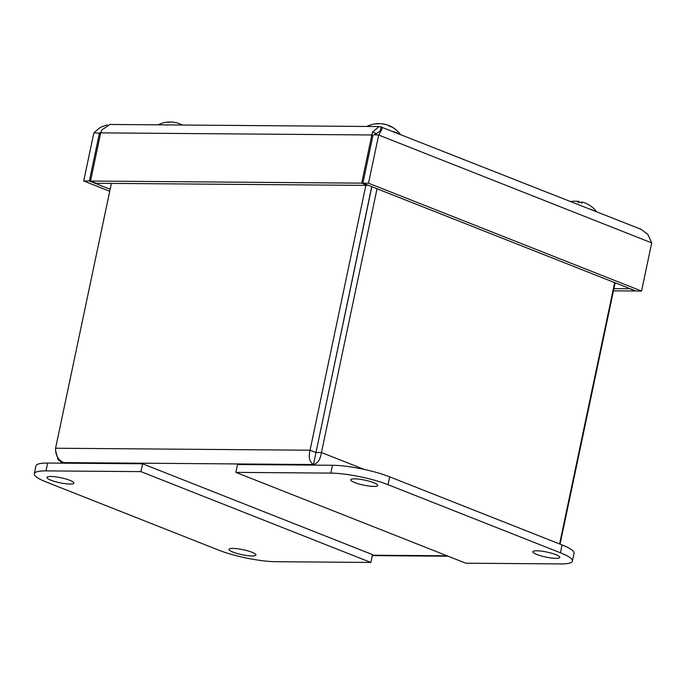 <?xml version="1.0" encoding="UTF-8"?>
<svg xmlns="http://www.w3.org/2000/svg" width="686" height="686" viewBox="0 0 686 686"><rect width="100%" height="100%" fill="white"/><g stroke="black" fill="none" stroke-linecap="round" stroke-linejoin="round"><path stroke-width="1.03" d="M95.122 153.578L96.332 153.587M367.422 155.945L368.631 155.962M372.832 136.042L371.615 136.034M100.533 133.667L99.316 133.659M379.247 123.703A26.66 21.429 78.1 0 0 376.117 123.754A26.66 21.429 78.1 0 0 375.233 123.866L378.123 123.866M375.233 123.866A10.513 1.955 11.9 0 1 378.02 123.874A26.66 17.141 -80.6 0 1 381.184 123.703A26.66 17.141 -80.6 0 1 381.579 123.737M392.229 127.227L392.349 127.279A26.66 19.62 -58.5 0 0 390.763 126.37A26.66 19.62 -58.5 0 0 388.705 125.538L388.585 125.77M397.743 133.195A19.011 3.533 -168.1 0 0 393.584 131.549M386.698 124.758A26.66 14.689 103 0 1 386.81 124.792A26.66 14.689 103 0 1 389.442 126.155A10.513 1.955 11.9 0 1 392.349 127.279M384.606 124.217A26.445 4.408 110.4 0 0 384.52 124.2A26.445 4.408 110.4 0 0 383.937 124.26A26.445 1.432 -87.7 0 0 383.783 124.046A26.711 26.711 0 0 0 381.184 123.703M170.308 122.074A26.66 21.54 77.7 0 0 167.135 122.142A26.66 21.54 77.7 0 0 166.329 122.245L166.389 122.245M166.329 122.245A10.513 1.955 11.9 0 1 169.099 122.245A26.66 17.296 -80.6 0 1 172.263 122.074A26.66 17.296 -80.6 0 1 172.692 122.117M182.45 125.032A26.66 19.491 -58.7 0 0 181.824 124.706A26.66 19.491 -58.7 0 0 179.826 123.909L179.723 124.14M177.803 123.128A26.66 14.526 102.9 0 1 177.906 123.154A26.66 14.526 102.9 0 1 180.521 124.509A10.513 1.955 11.9 0 1 182.004 125.024M175.71 122.588A26.445 4.605 110.3 0 0 175.625 122.562A26.445 4.605 110.3 0 0 175.024 122.623A26.445 1.235 -87.8 0 0 174.887 122.417A26.711 26.711 0 0 0 172.263 122.074M579.018 202.027L579.07 201.444A26.66 5.317 94.5 0 0 577.938 201.864A10.513 1.955 11.9 0 1 581.96 202.653L581.702 203.253L581.96 202.653A26.66 1.552 -72.4 0 0 581.839 201.993L581.659 202.567L581.831 201.993M577.938 201.864L578.092 202.542L577.938 201.864L581.951 202.636M594.136 210.774A19.011 3.533 -168.1 0 0 589.977 209.127M584.926 202.97A26.445 14.252 121.2 0 1 585.098 203.039A26.445 14.252 121.2 0 1 585.81 203.365A26.445 19.097 -81.4 0 0 584.618 202.859A26.711 26.711 0 0 0 581.848 201.993M570.821 201.564A26.711 26.711 0 0 1 575.117 201.187A26.445 17.09 -101.2 0 0 574.774 201.195A26.445 21.506 104.2 0 1 575.34 201.187A26.711 26.711 0 0 1 579.07 201.444L578.993 202.018M560.068 544.152L615.145 282.804M55.6 450.916L58.139 459.723L61.328 462.072L63.618 462.587C58.096 459.98 55.412 455.195 55.583 448.232L111.389 183.402M365.861 185.383L310.055 450.213C308.34 457.159 309.472 461.935 313.451 464.533C317.661 463.59 320.328 459.586 321.451 452.52L377.034 188.744M371.838 186.695L315.106 456.696L371.735 186.652M614.665 282.615L559.587 543.964M315.834 452.477L321.451 452.52L364.266 469.438M315.106 456.696L313.451 464.533L63.618 462.587L65.127 463.187M315.723 452.451L310.055 450.213L55.583 448.232M232.888 548.397A13.771 2.555 11.9 0 1 247.843 550.875A13.771 2.555 11.9 0 1 255.947 555.017A13.771 2.555 11.9 0 1 241.935 554.682A13.771 2.555 11.9 0 1 228.987 549.34A13.771 2.555 11.9 0 1 232.888 548.397M50.833 476.478A13.771 2.555 11.9 0 1 65.787 478.957A13.771 2.555 11.9 0 1 73.882 483.098A13.771 2.555 11.9 0 1 59.879 482.764A13.771 2.555 11.9 0 1 46.931 477.422A13.771 2.555 11.9 0 1 50.833 476.478M275.909 561.714A41.314 7.675 11.9 0 1 218.688 550.138L46.254 482.018A41.314 7.675 11.9 0 1 34.3 473.726A41.314 7.675 11.9 0 1 45.988 470.888L140.93 471.625L370.843 562.451L275.909 561.714M45.988 470.888L47.643 463.05L142.577 463.787L372.498 554.614L370.843 562.451M47.643 463.05A41.314 7.675 -168.1 0 0 35.955 465.88L34.3 473.726M142.577 463.787L140.93 471.625M373.819 486.425A13.771 2.555 11.9 0 1 358.864 483.947A13.771 2.555 11.9 0 1 350.769 479.797A13.771 2.555 11.9 0 1 364.772 480.14A13.771 2.555 11.9 0 1 377.72 485.482A13.771 2.555 11.9 0 1 373.819 486.425M555.874 558.344A13.771 2.555 11.9 0 1 540.92 555.857A13.771 2.555 11.9 0 1 532.825 551.716A13.771 2.555 11.9 0 1 546.828 552.058A13.771 2.555 11.9 0 1 559.776 557.401A13.771 2.555 11.9 0 1 555.874 558.344M330.798 473.108A41.314 7.675 11.9 0 1 388.019 484.685L560.453 552.796A41.314 7.675 11.9 0 1 572.407 561.097A41.314 7.675 11.9 0 1 560.719 563.926L465.777 563.189L235.864 472.371L330.798 473.108L332.453 465.271L237.51 464.525L235.864 472.371M572.407 561.097L574.062 553.259A41.314 7.675 -168.1 0 0 562.108 544.958L389.674 476.839A41.314 7.675 -168.1 0 0 332.453 465.271M380.456 130.031L381.09 127.004L379.032 126.558L372.575 132.064L371.838 134.979L361.685 183.153L367.353 185.392L367.447 184.963M380.378 130.409L380.507 129.911C381.03 130.657 378.869 132.269 374.041 134.765L378.672 135.031C382.308 129.328 383.114 126.653 381.09 127.004L641.187 229.356M373.055 134.988L362.903 183.162L368.519 183.205L378.672 135.031L651.7 242.887L647.97 234.543L641.187 229.373M100.782 132.587L99.487 132.861L89.334 181.035L83.709 180.993L109.734 191.265M83.709 180.993L93.862 132.818L100.533 127.236L107.179 124.938M89.334 181.035L110.154 189.259M372.961 135.425L371.838 134.979L100.696 132.87L101.854 129.954M367.353 185.392L96.22 183.282L90.543 181.044L100.696 132.87M361.685 183.153L90.543 181.044M101.845 129.963L109.811 124.466L379.032 126.558M362.903 183.162L635.931 291.018L641.547 291.061L368.519 183.205M641.547 291.061L651.7 242.887M629.131 288.334L634.713 291.01L634.807 290.572M613.447 290.838L634.713 291.01M613.91 288.652L629.045 288.763M100.61 133.298L93.862 132.818M314.96 465.134L313.451 464.533M372.369 555.197L447.015 555.78M388.019 484.685L389.674 476.839M562.108 544.958L560.453 552.796M376.768 133.676L372.575 132.064M392.289 127.253L389.365 126.104M400.195 134.164A26.711 26.711 0 0 0 390.754 126.37M386.818 124.792A26.711 26.711 0 0 0 384.52 124.2M376.117 123.754A26.711 26.711 0 0 0 366.89 126.464M169.202 122.237L166.364 122.245M182.039 125.024L180.478 124.475M182.467 125.032A26.711 26.711 0 0 0 181.816 124.706M177.906 123.154A26.711 26.711 0 0 0 175.625 122.562M167.135 122.142A26.711 26.711 0 0 0 158.037 124.843M596.588 211.742A26.711 26.711 0 0 0 585.089 203.039M372.284 555.626L448.121 556.217M61.328 462.072L64.124 463.179"/></g></svg>
